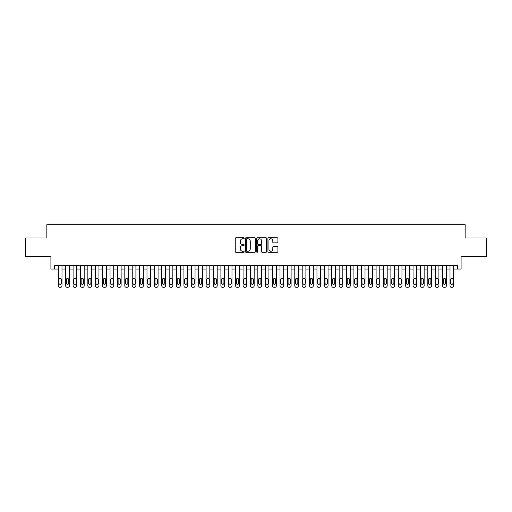 <?xml version="1.0" encoding="UTF-8"?>
<svg xmlns="http://www.w3.org/2000/svg" width="512" height="512" viewBox="0 0 512 512"><rect width="100%" height="100%" fill="white"/><g stroke="black" fill="none" stroke-linecap="round" stroke-linejoin="round"><path stroke-width="0.77" d="M244.173 238.278A0.506 0.506 0 0 0 243.667 237.773L235.962 237.773A0.723 0.723 0 0 0 235.232 238.496L235.232 251.552A0.723 0.723 0 0 0 235.962 252.282L243.667 252.282A0.506 0.506 0 0 0 244.173 251.77A0.506 0.506 0 0 0 243.667 251.264L242.669 251.264A2.323 2.323 0 0 1 240.352 248.941L240.352 247.853A2.323 2.323 0 0 1 242.669 245.536L243.667 245.536A0.506 0.506 0 0 0 244.173 245.024A0.506 0.506 0 0 0 243.667 244.518L242.669 244.518A2.323 2.323 0 0 1 240.352 242.195L240.352 241.107A2.323 2.323 0 0 1 242.669 238.784L243.667 238.784A0.506 0.506 0 0 0 244.173 238.278M277.203 242.886A0.723 0.723 0 0 0 277.926 242.157L277.926 238.496A0.723 0.723 0 0 0 277.203 237.773L268.64 237.773A0.723 0.723 0 0 0 267.917 238.496L267.917 251.552A0.723 0.723 0 0 0 268.64 252.282L277.203 252.282A0.723 0.723 0 0 0 277.926 251.552L277.926 247.13A0.723 0.723 0 0 0 277.203 246.406L273.536 246.406A0.723 0.723 0 0 0 272.813 247.13L272.813 249.325A1.939 1.939 0 0 1 270.874 251.264A1.939 1.939 0 0 1 268.928 249.325L268.928 240.73A1.939 1.939 0 0 1 270.874 238.784A1.939 1.939 0 0 1 272.813 240.73L272.813 242.157A0.723 0.723 0 0 0 273.536 242.886L277.203 242.886M54.605 269.043L54.605 265.35L457.395 265.35L457.395 269.043L461.088 269.043L461.088 256.48L486.4 256.48L486.4 238.003L465.152 238.003L465.152 224.704L46.848 224.704L46.848 238.003L25.6 238.003L25.6 256.48L50.912 256.48L50.912 269.043L58.304 269.043M255.366 238.496A0.723 0.723 0 0 0 254.637 237.773L246.08 237.773A0.723 0.723 0 0 0 245.357 238.496L245.357 251.552A0.723 0.723 0 0 0 246.08 252.282L254.637 252.282A0.723 0.723 0 0 0 255.366 251.552L255.366 238.496M257.363 237.773L265.92 237.773A0.723 0.723 0 0 1 266.643 238.496L266.643 251.552A0.723 0.723 0 0 1 265.92 252.282L262.259 252.282A0.723 0.723 0 0 1 261.53 251.552L261.53 246.259A0.723 0.723 0 0 0 260.806 245.536L258.374 245.536A0.723 0.723 0 0 0 257.651 246.259L257.651 251.77A0.506 0.506 0 0 1 257.146 252.282A0.506 0.506 0 0 1 256.634 251.77L256.634 238.496A0.723 0.723 0 0 1 257.363 237.773M61.997 265.35L61.997 285.824L61.997 269.043L65.696 269.043M69.389 265.35L69.389 285.824L69.389 269.043L73.082 269.043M76.781 265.35L76.781 285.824L76.781 269.043L80.474 269.043M84.173 265.35L84.173 285.824L84.173 269.043L87.866 269.043M91.558 265.35L91.558 285.824L91.558 269.043L95.258 269.043M98.95 265.35L98.95 285.824L98.95 269.043L102.643 269.043M106.342 265.35L106.342 285.824L106.342 269.043L110.035 269.043M113.734 265.35L113.734 285.824L113.734 269.043L117.427 269.043M121.12 265.35L121.12 285.824L121.12 269.043L124.819 269.043M128.512 265.35L128.512 285.824L128.512 269.043L132.211 269.043M135.904 265.35L135.904 285.824L135.904 269.043L139.597 269.043M143.296 265.35L143.296 285.824L143.296 269.043L146.989 269.043M150.688 265.35L150.688 285.824L150.688 269.043L154.381 269.043M158.074 265.35L158.074 285.824L158.074 269.043L161.773 269.043M165.466 265.35L165.466 285.824L165.466 269.043L169.158 269.043M172.858 265.35L172.858 285.824L172.858 269.043L176.55 269.043M180.25 265.35L180.25 285.824L180.25 269.043L183.942 269.043M187.635 265.35L187.635 285.824L187.635 269.043L191.334 269.043M195.027 265.35L195.027 285.824L195.027 269.043L198.726 269.043M202.419 265.35L202.419 285.824L202.419 269.043L206.112 269.043M209.811 265.35L209.811 285.824L209.811 269.043L213.504 269.043M217.197 265.35L217.197 285.824L217.197 269.043L220.896 269.043M224.589 265.35L224.589 285.824L224.589 269.043L228.288 269.043M231.981 265.35L231.981 285.824L231.981 269.043L235.674 269.043M239.373 265.35L239.373 285.824L239.373 269.043L243.066 269.043M246.765 265.35L246.765 285.824L246.765 269.043L250.458 269.043M254.15 265.35L254.15 285.824L254.15 269.043L257.85 269.043M261.542 265.35L261.542 285.824L261.542 269.043L265.235 269.043M268.934 265.35L268.934 285.824L268.934 269.043L272.627 269.043M276.326 265.35L276.326 285.824L276.326 269.043L280.019 269.043M283.712 265.35L283.712 285.824L283.712 269.043L287.411 269.043M291.104 265.35L291.104 285.824L291.104 269.043L294.803 269.043M298.496 265.35L298.496 285.824L298.496 269.043L302.189 269.043M305.888 265.35L305.888 285.824L305.888 269.043L309.581 269.043M313.274 265.35L313.274 285.824L313.274 269.043L316.973 269.043M320.666 265.35L320.666 285.824L320.666 269.043L324.365 269.043M328.058 265.35L328.058 285.824L328.058 269.043L331.75 269.043M335.45 265.35L335.45 285.824L335.45 269.043L339.142 269.043M342.842 265.35L342.842 285.824L342.842 269.043L346.534 269.043M350.227 265.35L350.227 285.824L350.227 269.043L353.926 269.043M357.619 265.35L357.619 285.824L357.619 269.043L361.312 269.043M365.011 265.35L365.011 285.824L365.011 269.043L368.704 269.043M372.403 265.35L372.403 285.824L372.403 269.043L376.096 269.043M379.789 265.35L379.789 285.824L379.789 269.043L383.488 269.043M387.181 265.35L387.181 285.824L387.181 269.043L390.88 269.043M394.573 265.35L394.573 285.824L394.573 269.043L398.266 269.043M401.965 265.35L401.965 285.824L401.965 269.043L405.658 269.043M409.357 265.35L409.357 285.824L409.357 269.043L413.05 269.043M416.742 265.35L416.742 285.824L416.742 269.043L420.442 269.043M424.134 265.35L424.134 285.824L424.134 269.043L427.827 269.043M431.526 265.35L431.526 285.824L431.526 269.043L435.219 269.043M438.918 265.35L438.918 285.824L438.918 269.043L442.611 269.043M446.304 265.35L446.304 285.824L446.304 269.043L450.003 269.043M453.696 265.35L453.696 285.824L453.696 269.043L457.395 269.043M246.88 238.784A0.506 0.506 0 0 0 246.368 239.296L246.368 250.758A0.506 0.506 0 0 0 246.88 251.264L247.93 251.264A2.323 2.323 0 0 0 250.253 248.941L250.253 241.107A2.323 2.323 0 0 0 247.93 238.784L246.88 238.784M261.53 240.762A1.939 1.939 0 0 0 259.59 238.822A1.939 1.939 0 0 0 257.651 240.762L257.651 243.789A0.723 0.723 0 0 0 258.374 244.518L260.806 244.518A0.723 0.723 0 0 0 261.53 243.789L261.53 240.762M58.97 283.162A1.184 1.184 90.2 0 0 60.154 284.346A1.184 1.184 90.2 0 0 61.331 283.162A1.184 1.184 -90.2 0 1 60.154 284.346A1.184 1.184 -90.2 0 1 58.97 283.162L58.97 279.61A1.184 1.184 -90.2 0 1 60.154 278.432A1.184 1.184 -90.2 0 1 61.331 279.61A1.184 1.184 90.2 0 0 60.154 278.432A1.184 1.184 90.2 0 0 58.97 279.61M58.304 265.35L58.304 285.824A1.478 1.478 89.8 0 0 59.782 287.296L60.518 287.296A1.478 1.478 89.8 0 0 61.997 285.824M61.331 279.61L61.331 283.162M59.782 287.296L60.518 287.296M66.362 283.162A1.184 1.184 90.2 0 0 67.539 284.346A1.184 1.184 90.2 0 0 68.723 283.162A1.184 1.184 -90.2 0 1 67.539 284.346A1.184 1.184 -90.2 0 1 66.362 283.162L66.362 279.61A1.184 1.184 -90.2 0 1 67.539 278.432A1.184 1.184 -90.2 0 1 68.723 279.61A1.184 1.184 90.2 0 0 67.539 278.432A1.184 1.184 90.2 0 0 66.362 279.61M65.696 265.35L65.696 285.824A1.478 1.478 89.8 0 0 67.174 287.296L67.91 287.296A1.478 1.478 89.8 0 0 69.389 285.824M73.747 283.162A1.184 1.184 90.2 0 0 74.931 284.346A1.184 1.184 90.2 0 0 76.115 283.162A1.184 1.184 -90.2 0 1 74.931 284.346A1.184 1.184 -90.2 0 1 73.747 283.162L73.747 279.61A1.184 1.184 -90.2 0 1 74.931 278.432A1.184 1.184 -90.2 0 1 76.115 279.61A1.184 1.184 90.2 0 0 74.931 278.432A1.184 1.184 90.2 0 0 73.747 279.61M73.082 265.35L73.082 285.824A1.478 1.478 89.8 0 0 74.56 287.296L75.302 287.296A1.478 1.478 89.8 0 0 76.781 285.824M81.139 283.162A1.184 1.184 90.2 0 0 82.323 284.346A1.184 1.184 90.2 0 0 83.507 283.162A1.184 1.184 -90.2 0 1 82.323 284.346A1.184 1.184 -90.2 0 1 81.139 283.162L81.139 279.61A1.184 1.184 -90.2 0 1 82.323 278.432A1.184 1.184 -90.2 0 1 83.507 279.61A1.184 1.184 90.2 0 0 82.323 278.432A1.184 1.184 90.2 0 0 81.139 279.61M80.474 265.35L80.474 285.824A1.478 1.478 89.8 0 0 81.952 287.296L82.694 287.296A1.478 1.478 89.8 0 0 84.173 285.824M88.531 283.162A1.184 1.184 90.2 0 0 89.715 284.346A1.184 1.184 90.2 0 0 90.893 283.162A1.184 1.184 -90.2 0 1 89.715 284.346A1.184 1.184 -90.2 0 1 88.531 283.162L88.531 279.61A1.184 1.184 -90.2 0 1 89.715 278.432A1.184 1.184 -90.2 0 1 90.893 279.61A1.184 1.184 90.2 0 0 89.715 278.432A1.184 1.184 90.2 0 0 88.531 279.61M87.866 265.35L87.866 285.824A1.478 1.478 89.8 0 0 89.344 287.296L90.08 287.296A1.478 1.478 89.8 0 0 91.558 285.824M68.723 279.61L68.723 283.162M67.174 287.296L67.91 287.296M76.115 279.61L76.115 283.162M74.56 287.296L75.302 287.296M83.507 279.61L83.507 283.162M81.952 287.296L82.694 287.296M90.893 279.61L90.893 283.162M89.344 287.296L90.08 287.296M95.923 283.162A1.184 1.184 90.2 0 0 97.101 284.346A1.184 1.184 90.2 0 0 98.285 283.162A1.184 1.184 -90.2 0 1 97.101 284.346A1.184 1.184 -90.2 0 1 95.923 283.162L95.923 279.61A1.184 1.184 -90.2 0 1 97.101 278.432A1.184 1.184 -90.2 0 1 98.285 279.61A1.184 1.184 90.2 0 0 97.101 278.432A1.184 1.184 90.2 0 0 95.923 279.61M95.258 265.35L95.258 285.824A1.478 1.478 89.8 0 0 96.736 287.296L97.472 287.296A1.478 1.478 89.8 0 0 98.95 285.824M98.285 279.61L98.285 283.162M96.736 287.296L97.472 287.296M103.309 283.162A1.184 1.184 90.2 0 0 104.493 284.346A1.184 1.184 90.2 0 0 105.677 283.162A1.184 1.184 -90.2 0 1 104.493 284.346A1.184 1.184 -90.2 0 1 103.309 283.162L103.309 279.61A1.184 1.184 -90.2 0 1 104.493 278.432A1.184 1.184 -90.2 0 1 105.677 279.61A1.184 1.184 90.2 0 0 104.493 278.432A1.184 1.184 90.2 0 0 103.309 279.61M102.643 265.35L102.643 285.824A1.478 1.478 89.8 0 0 104.122 287.296L104.864 287.296A1.478 1.478 89.8 0 0 106.342 285.824M105.677 279.61L105.677 283.162M104.122 287.296L104.864 287.296M110.701 283.162A1.184 1.184 90.2 0 0 111.885 284.346A1.184 1.184 90.2 0 0 113.069 283.162A1.184 1.184 -90.2 0 1 111.885 284.346A1.184 1.184 -90.2 0 1 110.701 283.162L110.701 279.61A1.184 1.184 -90.2 0 1 111.885 278.432A1.184 1.184 -90.2 0 1 113.069 279.61A1.184 1.184 90.2 0 0 111.885 278.432A1.184 1.184 90.2 0 0 110.701 279.61M110.035 265.35L110.035 285.824A1.478 1.478 89.8 0 0 111.514 287.296L112.256 287.296A1.478 1.478 89.8 0 0 113.734 285.824M113.069 279.61L113.069 283.162M111.514 287.296L112.256 287.296M118.093 283.162A1.184 1.184 90.2 0 0 119.277 284.346A1.184 1.184 90.2 0 0 120.454 283.162A1.184 1.184 -90.2 0 1 119.277 284.346A1.184 1.184 -90.2 0 1 118.093 283.162L118.093 279.61A1.184 1.184 -90.2 0 1 119.277 278.432A1.184 1.184 -90.2 0 1 120.454 279.61A1.184 1.184 90.2 0 0 119.277 278.432A1.184 1.184 90.2 0 0 118.093 279.61M117.427 265.35L117.427 285.824A1.478 1.478 89.8 0 0 118.906 287.296L119.642 287.296A1.478 1.478 89.8 0 0 121.12 285.824M120.454 279.61L120.454 283.162M118.906 287.296L119.642 287.296M125.485 283.162A1.184 1.184 90.2 0 0 126.662 284.346A1.184 1.184 90.2 0 0 127.846 283.162A1.184 1.184 -90.2 0 1 126.662 284.346A1.184 1.184 -90.2 0 1 125.485 283.162L125.485 279.61A1.184 1.184 -90.2 0 1 126.662 278.432A1.184 1.184 -90.2 0 1 127.846 279.61A1.184 1.184 90.2 0 0 126.662 278.432A1.184 1.184 90.2 0 0 125.485 279.61M124.819 265.35L124.819 285.824A1.478 1.478 89.8 0 0 126.298 287.296L127.034 287.296A1.478 1.478 89.8 0 0 128.512 285.824M127.846 279.61L127.846 283.162M126.298 287.296L127.034 287.296M132.877 283.162A1.184 1.184 90.2 0 0 134.054 284.346A1.184 1.184 90.2 0 0 135.238 283.162A1.184 1.184 -90.2 0 1 134.054 284.346A1.184 1.184 -90.2 0 1 132.877 283.162L132.877 279.61A1.184 1.184 -90.2 0 1 134.054 278.432A1.184 1.184 -90.2 0 1 135.238 279.61A1.184 1.184 90.2 0 0 134.054 278.432A1.184 1.184 90.2 0 0 132.877 279.61M132.211 265.35L132.211 285.824A1.478 1.478 89.8 0 0 133.69 287.296L134.426 287.296A1.478 1.478 89.8 0 0 135.904 285.824M135.238 279.61L135.238 283.162M133.69 287.296L134.426 287.296M140.262 283.162A1.184 1.184 90.2 0 0 141.446 284.346A1.184 1.184 90.2 0 0 142.63 283.162A1.184 1.184 -90.2 0 1 141.446 284.346A1.184 1.184 -90.2 0 1 140.262 283.162L140.262 279.61A1.184 1.184 -90.2 0 1 141.446 278.432A1.184 1.184 -90.2 0 1 142.63 279.61A1.184 1.184 90.2 0 0 141.446 278.432A1.184 1.184 90.2 0 0 140.262 279.61M139.597 265.35L139.597 285.824A1.478 1.478 89.8 0 0 141.075 287.296L141.818 287.296A1.478 1.478 89.8 0 0 143.296 285.824M142.63 279.61L142.63 283.162M141.075 287.296L141.818 287.296M147.654 283.162A1.184 1.184 90.2 0 0 148.838 284.346A1.184 1.184 90.2 0 0 150.022 283.162A1.184 1.184 -90.2 0 1 148.838 284.346A1.184 1.184 -90.2 0 1 147.654 283.162L147.654 279.61A1.184 1.184 -90.2 0 1 148.838 278.432A1.184 1.184 -90.2 0 1 150.022 279.61A1.184 1.184 90.2 0 0 148.838 278.432A1.184 1.184 90.2 0 0 147.654 279.61M146.989 265.35L146.989 285.824A1.478 1.478 89.8 0 0 148.467 287.296L149.21 287.296A1.478 1.478 89.8 0 0 150.688 285.824M150.022 279.61L150.022 283.162M148.467 287.296L149.21 287.296M155.046 283.162A1.184 1.184 90.2 0 0 156.23 284.346A1.184 1.184 90.2 0 0 157.408 283.162A1.184 1.184 -90.2 0 1 156.23 284.346A1.184 1.184 -90.2 0 1 155.046 283.162L155.046 279.61A1.184 1.184 -90.2 0 1 156.23 278.432A1.184 1.184 -90.2 0 1 157.408 279.61A1.184 1.184 90.2 0 0 156.23 278.432A1.184 1.184 90.2 0 0 155.046 279.61M154.381 265.35L154.381 285.824A1.478 1.478 89.8 0 0 155.859 287.296L156.595 287.296A1.478 1.478 89.8 0 0 158.074 285.824M162.438 283.162A1.184 1.184 90.2 0 0 163.616 284.346A1.184 1.184 90.2 0 0 164.8 283.162A1.184 1.184 -90.2 0 1 163.616 284.346A1.184 1.184 -90.2 0 1 162.438 283.162L162.438 279.61A1.184 1.184 -90.2 0 1 163.616 278.432A1.184 1.184 -90.2 0 1 164.8 279.61A1.184 1.184 90.2 0 0 163.616 278.432A1.184 1.184 90.2 0 0 162.438 279.61M161.773 265.35L161.773 285.824A1.478 1.478 89.8 0 0 163.251 287.296L163.987 287.296A1.478 1.478 89.8 0 0 165.466 285.824M169.824 283.162A1.184 1.184 90.2 0 0 171.008 284.346A1.184 1.184 90.2 0 0 172.192 283.162A1.184 1.184 -90.2 0 1 171.008 284.346A1.184 1.184 -90.2 0 1 169.824 283.162L169.824 279.61A1.184 1.184 -90.2 0 1 171.008 278.432A1.184 1.184 -90.2 0 1 172.192 279.61A1.184 1.184 90.2 0 0 171.008 278.432A1.184 1.184 90.2 0 0 169.824 279.61M169.158 265.35L169.158 285.824A1.478 1.478 89.8 0 0 170.637 287.296L171.379 287.296A1.478 1.478 89.8 0 0 172.858 285.824M177.216 283.162A1.184 1.184 90.2 0 0 178.4 284.346A1.184 1.184 90.2 0 0 179.584 283.162A1.184 1.184 -90.2 0 1 178.4 284.346A1.184 1.184 -90.2 0 1 177.216 283.162L177.216 279.61A1.184 1.184 -90.2 0 1 178.4 278.432A1.184 1.184 -90.2 0 1 179.584 279.61A1.184 1.184 90.2 0 0 178.4 278.432A1.184 1.184 90.2 0 0 177.216 279.61M176.55 265.35L176.55 285.824A1.478 1.478 89.8 0 0 178.029 287.296L178.771 287.296A1.478 1.478 89.8 0 0 180.25 285.824M184.608 283.162A1.184 1.184 90.2 0 0 185.792 284.346A1.184 1.184 90.2 0 0 186.97 283.162A1.184 1.184 -90.2 0 1 185.792 284.346A1.184 1.184 -90.2 0 1 184.608 283.162L184.608 279.61A1.184 1.184 -90.2 0 1 185.792 278.432A1.184 1.184 -90.2 0 1 186.97 279.61A1.184 1.184 90.2 0 0 185.792 278.432A1.184 1.184 90.2 0 0 184.608 279.61M183.942 265.35L183.942 285.824A1.478 1.478 89.8 0 0 185.421 287.296L186.157 287.296A1.478 1.478 89.8 0 0 187.635 285.824M192 283.162A1.184 1.184 90.2 0 0 193.178 284.346A1.184 1.184 90.2 0 0 194.362 283.162A1.184 1.184 -90.2 0 1 193.178 284.346A1.184 1.184 -90.2 0 1 192 283.162L192 279.61A1.184 1.184 -90.2 0 1 193.178 278.432A1.184 1.184 -90.2 0 1 194.362 279.61A1.184 1.184 90.2 0 0 193.178 278.432A1.184 1.184 90.2 0 0 192 279.61M191.334 265.35L191.334 285.824A1.478 1.478 89.8 0 0 192.813 287.296L193.549 287.296A1.478 1.478 89.8 0 0 195.027 285.824M199.386 283.162A1.184 1.184 90.2 0 0 200.57 284.346A1.184 1.184 90.2 0 0 201.754 283.162A1.184 1.184 -90.2 0 1 200.57 284.346A1.184 1.184 -90.2 0 1 199.386 283.162L199.386 279.61A1.184 1.184 -90.2 0 1 200.57 278.432A1.184 1.184 -90.2 0 1 201.754 279.61A1.184 1.184 90.2 0 0 200.57 278.432A1.184 1.184 90.2 0 0 199.386 279.61M198.726 265.35L198.726 285.824A1.478 1.478 89.8 0 0 200.198 287.296L200.941 287.296A1.478 1.478 89.8 0 0 202.419 285.824M206.778 283.162A1.184 1.184 90.2 0 0 207.962 284.346A1.184 1.184 90.2 0 0 209.146 283.162A1.184 1.184 -90.2 0 1 207.962 284.346A1.184 1.184 -90.2 0 1 206.778 283.162L206.778 279.61A1.184 1.184 -90.2 0 1 207.962 278.432A1.184 1.184 -90.2 0 1 209.146 279.61A1.184 1.184 90.2 0 0 207.962 278.432A1.184 1.184 90.2 0 0 206.778 279.61M206.112 265.35L206.112 285.824A1.478 1.478 89.8 0 0 207.59 287.296L208.333 287.296A1.478 1.478 89.8 0 0 209.811 285.824M214.17 283.162A1.184 1.184 90.2 0 0 215.354 284.346A1.184 1.184 90.2 0 0 216.538 283.162A1.184 1.184 -90.2 0 1 215.354 284.346A1.184 1.184 -90.2 0 1 214.17 283.162L214.17 279.61A1.184 1.184 -90.2 0 1 215.354 278.432A1.184 1.184 -90.2 0 1 216.538 279.61A1.184 1.184 90.2 0 0 215.354 278.432A1.184 1.184 90.2 0 0 214.17 279.61M213.504 265.35L213.504 285.824A1.478 1.478 89.8 0 0 214.982 287.296L215.718 287.296A1.478 1.478 89.8 0 0 217.197 285.824M221.562 283.162A1.184 1.184 90.2 0 0 222.746 284.346A1.184 1.184 90.2 0 0 223.923 283.162A1.184 1.184 -90.2 0 1 222.746 284.346A1.184 1.184 -90.2 0 1 221.562 283.162L221.562 279.61A1.184 1.184 -90.2 0 1 222.746 278.432A1.184 1.184 -90.2 0 1 223.923 279.61A1.184 1.184 90.2 0 0 222.746 278.432A1.184 1.184 90.2 0 0 221.562 279.61M220.896 265.35L220.896 285.824A1.478 1.478 89.8 0 0 222.374 287.296L223.11 287.296A1.478 1.478 89.8 0 0 224.589 285.824M228.954 283.162A1.184 1.184 90.2 0 0 230.131 284.346A1.184 1.184 90.2 0 0 231.315 283.162A1.184 1.184 -90.2 0 1 230.131 284.346A1.184 1.184 -90.2 0 1 228.954 283.162L228.954 279.61A1.184 1.184 -90.2 0 1 230.131 278.432A1.184 1.184 -90.2 0 1 231.315 279.61A1.184 1.184 90.2 0 0 230.131 278.432A1.184 1.184 90.2 0 0 228.954 279.61M228.288 265.35L228.288 285.824A1.478 1.478 89.8 0 0 229.766 287.296L230.502 287.296A1.478 1.478 89.8 0 0 231.981 285.824M236.339 283.162A1.184 1.184 90.2 0 0 237.523 284.346A1.184 1.184 90.2 0 0 238.707 283.162A1.184 1.184 -90.2 0 1 237.523 284.346A1.184 1.184 -90.2 0 1 236.339 283.162L236.339 279.61A1.184 1.184 -90.2 0 1 237.523 278.432A1.184 1.184 -90.2 0 1 238.707 279.61A1.184 1.184 90.2 0 0 237.523 278.432A1.184 1.184 90.2 0 0 236.339 279.61M235.674 265.35L235.674 285.824A1.478 1.478 89.8 0 0 237.152 287.296L237.894 287.296A1.478 1.478 89.8 0 0 239.373 285.824M243.731 283.162A1.184 1.184 90.2 0 0 244.915 284.346A1.184 1.184 90.2 0 0 246.099 283.162A1.184 1.184 -90.2 0 1 244.915 284.346A1.184 1.184 -90.2 0 1 243.731 283.162L243.731 279.61A1.184 1.184 -90.2 0 1 244.915 278.432A1.184 1.184 -90.2 0 1 246.099 279.61A1.184 1.184 90.2 0 0 244.915 278.432A1.184 1.184 90.2 0 0 243.731 279.61M243.066 265.35L243.066 285.824A1.478 1.478 89.8 0 0 244.544 287.296L245.286 287.296A1.478 1.478 89.8 0 0 246.765 285.824M251.123 283.162A1.184 1.184 90.2 0 0 252.307 284.346A1.184 1.184 90.2 0 0 253.485 283.162A1.184 1.184 -90.2 0 1 252.307 284.346A1.184 1.184 -90.2 0 1 251.123 283.162L251.123 279.61A1.184 1.184 -90.2 0 1 252.307 278.432A1.184 1.184 -90.2 0 1 253.485 279.61A1.184 1.184 90.2 0 0 252.307 278.432A1.184 1.184 90.2 0 0 251.123 279.61M250.458 265.35L250.458 285.824A1.478 1.478 89.8 0 0 251.936 287.296L252.672 287.296A1.478 1.478 89.8 0 0 254.15 285.824M258.515 283.162A1.184 1.184 90.2 0 0 259.693 284.346A1.184 1.184 90.2 0 0 260.877 283.162A1.184 1.184 -90.2 0 1 259.693 284.346A1.184 1.184 -90.2 0 1 258.515 283.162L258.515 279.61A1.184 1.184 -90.2 0 1 259.693 278.432A1.184 1.184 -90.2 0 1 260.877 279.61A1.184 1.184 90.2 0 0 259.693 278.432A1.184 1.184 90.2 0 0 258.515 279.61M257.85 265.35L257.85 285.824A1.478 1.478 89.8 0 0 259.328 287.296L260.064 287.296A1.478 1.478 89.8 0 0 261.542 285.824M265.901 283.162A1.184 1.184 90.2 0 0 267.085 284.346A1.184 1.184 90.2 0 0 268.269 283.162A1.184 1.184 -90.2 0 1 267.085 284.346A1.184 1.184 -90.2 0 1 265.901 283.162L265.901 279.61A1.184 1.184 -90.2 0 1 267.085 278.432A1.184 1.184 -90.2 0 1 268.269 279.61A1.184 1.184 90.2 0 0 267.085 278.432A1.184 1.184 90.2 0 0 265.901 279.61M265.235 265.35L265.235 285.824A1.478 1.478 89.8 0 0 266.714 287.296L267.456 287.296A1.478 1.478 89.8 0 0 268.934 285.824M273.293 283.162A1.184 1.184 90.2 0 0 274.477 284.346A1.184 1.184 90.2 0 0 275.661 283.162A1.184 1.184 -90.2 0 1 274.477 284.346A1.184 1.184 -90.2 0 1 273.293 283.162L273.293 279.61A1.184 1.184 -90.2 0 1 274.477 278.432A1.184 1.184 -90.2 0 1 275.661 279.61A1.184 1.184 90.2 0 0 274.477 278.432A1.184 1.184 90.2 0 0 273.293 279.61M272.627 265.35L272.627 285.824A1.478 1.478 89.8 0 0 274.106 287.296L274.848 287.296A1.478 1.478 89.8 0 0 276.326 285.824M280.685 283.162A1.184 1.184 90.2 0 0 281.869 284.346A1.184 1.184 90.2 0 0 283.046 283.162A1.184 1.184 -90.2 0 1 281.869 284.346A1.184 1.184 -90.2 0 1 280.685 283.162L280.685 279.61A1.184 1.184 -90.2 0 1 281.869 278.432A1.184 1.184 -90.2 0 1 283.046 279.61A1.184 1.184 90.2 0 0 281.869 278.432A1.184 1.184 90.2 0 0 280.685 279.61M280.019 265.35L280.019 285.824A1.478 1.478 89.8 0 0 281.498 287.296L282.234 287.296A1.478 1.478 89.8 0 0 283.712 285.824M288.077 283.162A1.184 1.184 90.2 0 0 289.254 284.346A1.184 1.184 90.2 0 0 290.438 283.162A1.184 1.184 -90.2 0 1 289.254 284.346A1.184 1.184 -90.2 0 1 288.077 283.162L288.077 279.61A1.184 1.184 -90.2 0 1 289.254 278.432A1.184 1.184 -90.2 0 1 290.438 279.61A1.184 1.184 90.2 0 0 289.254 278.432A1.184 1.184 90.2 0 0 288.077 279.61M287.411 265.35L287.411 285.824A1.478 1.478 89.8 0 0 288.89 287.296L289.626 287.296A1.478 1.478 89.8 0 0 291.104 285.824M295.462 283.162A1.184 1.184 90.2 0 0 296.646 284.346A1.184 1.184 90.2 0 0 297.83 283.162A1.184 1.184 -90.2 0 1 296.646 284.346A1.184 1.184 -90.2 0 1 295.462 283.162L295.462 279.61A1.184 1.184 -90.2 0 1 296.646 278.432A1.184 1.184 -90.2 0 1 297.83 279.61A1.184 1.184 90.2 0 0 296.646 278.432A1.184 1.184 90.2 0 0 295.462 279.61M294.803 265.35L294.803 285.824A1.478 1.478 89.8 0 0 296.282 287.296L297.018 287.296A1.478 1.478 89.8 0 0 298.496 285.824M302.854 283.162A1.184 1.184 90.2 0 0 304.038 284.346A1.184 1.184 90.2 0 0 305.222 283.162A1.184 1.184 -90.2 0 1 304.038 284.346A1.184 1.184 -90.2 0 1 302.854 283.162L302.854 279.61A1.184 1.184 -90.2 0 1 304.038 278.432A1.184 1.184 -90.2 0 1 305.222 279.61A1.184 1.184 90.2 0 0 304.038 278.432A1.184 1.184 90.2 0 0 302.854 279.61M302.189 265.35L302.189 285.824A1.478 1.478 89.8 0 0 303.667 287.296L304.41 287.296A1.478 1.478 89.8 0 0 305.888 285.824M310.246 283.162A1.184 1.184 90.2 0 0 311.43 284.346A1.184 1.184 90.2 0 0 312.614 283.162A1.184 1.184 -90.2 0 1 311.43 284.346A1.184 1.184 -90.2 0 1 310.246 283.162L310.246 279.61A1.184 1.184 -90.2 0 1 311.43 278.432A1.184 1.184 -90.2 0 1 312.614 279.61A1.184 1.184 90.2 0 0 311.43 278.432A1.184 1.184 90.2 0 0 310.246 279.61M309.581 265.35L309.581 285.824A1.478 1.478 89.8 0 0 311.059 287.296L311.802 287.296A1.478 1.478 89.8 0 0 313.274 285.824M317.638 283.162A1.184 1.184 90.2 0 0 318.822 284.346A1.184 1.184 90.2 0 0 320 283.162A1.184 1.184 -90.2 0 1 318.822 284.346A1.184 1.184 -90.2 0 1 317.638 283.162L317.638 279.61A1.184 1.184 -90.2 0 1 318.822 278.432A1.184 1.184 -90.2 0 1 320 279.61A1.184 1.184 90.2 0 0 318.822 278.432A1.184 1.184 90.2 0 0 317.638 279.61M316.973 265.35L316.973 285.824A1.478 1.478 89.8 0 0 318.451 287.296L319.187 287.296A1.478 1.478 89.8 0 0 320.666 285.824M325.03 283.162A1.184 1.184 90.2 0 0 326.208 284.346A1.184 1.184 90.2 0 0 327.392 283.162A1.184 1.184 -90.2 0 1 326.208 284.346A1.184 1.184 -90.2 0 1 325.03 283.162L325.03 279.61A1.184 1.184 -90.2 0 1 326.208 278.432A1.184 1.184 -90.2 0 1 327.392 279.61A1.184 1.184 90.2 0 0 326.208 278.432A1.184 1.184 90.2 0 0 325.03 279.61M324.365 265.35L324.365 285.824A1.478 1.478 89.8 0 0 325.843 287.296L326.579 287.296A1.478 1.478 89.8 0 0 328.058 285.824M332.416 283.162A1.184 1.184 90.2 0 0 333.6 284.346A1.184 1.184 90.2 0 0 334.784 283.162A1.184 1.184 -90.2 0 1 333.6 284.346A1.184 1.184 -90.2 0 1 332.416 283.162L332.416 279.61A1.184 1.184 -90.2 0 1 333.6 278.432A1.184 1.184 -90.2 0 1 334.784 279.61A1.184 1.184 90.2 0 0 333.6 278.432A1.184 1.184 90.2 0 0 332.416 279.61M331.75 265.35L331.75 285.824A1.478 1.478 89.8 0 0 333.229 287.296L333.971 287.296A1.478 1.478 89.8 0 0 335.45 285.824M339.808 283.162A1.184 1.184 90.2 0 0 340.992 284.346A1.184 1.184 90.2 0 0 342.176 283.162A1.184 1.184 -90.2 0 1 340.992 284.346A1.184 1.184 -90.2 0 1 339.808 283.162L339.808 279.61A1.184 1.184 -90.2 0 1 340.992 278.432A1.184 1.184 -90.2 0 1 342.176 279.61A1.184 1.184 90.2 0 0 340.992 278.432A1.184 1.184 90.2 0 0 339.808 279.61M339.142 265.35L339.142 285.824A1.478 1.478 89.8 0 0 340.621 287.296L341.363 287.296A1.478 1.478 89.8 0 0 342.842 285.824M347.2 283.162A1.184 1.184 90.2 0 0 348.384 284.346A1.184 1.184 90.2 0 0 349.562 283.162A1.184 1.184 -90.2 0 1 348.384 284.346A1.184 1.184 -90.2 0 1 347.2 283.162L347.2 279.61A1.184 1.184 -90.2 0 1 348.384 278.432A1.184 1.184 -90.2 0 1 349.562 279.61A1.184 1.184 90.2 0 0 348.384 278.432A1.184 1.184 90.2 0 0 347.2 279.61M346.534 265.35L346.534 285.824A1.478 1.478 89.8 0 0 348.013 287.296L348.749 287.296A1.478 1.478 89.8 0 0 350.227 285.824M354.592 283.162A1.184 1.184 90.2 0 0 355.77 284.346A1.184 1.184 90.2 0 0 356.954 283.162A1.184 1.184 -90.2 0 1 355.77 284.346A1.184 1.184 -90.2 0 1 354.592 283.162L354.592 279.61A1.184 1.184 -90.2 0 1 355.77 278.432A1.184 1.184 -90.2 0 1 356.954 279.61A1.184 1.184 90.2 0 0 355.77 278.432A1.184 1.184 90.2 0 0 354.592 279.61M353.926 265.35L353.926 285.824A1.478 1.478 89.8 0 0 355.405 287.296L356.141 287.296A1.478 1.478 89.8 0 0 357.619 285.824M361.978 283.162A1.184 1.184 90.2 0 0 363.162 284.346A1.184 1.184 90.2 0 0 364.346 283.162A1.184 1.184 -90.2 0 1 363.162 284.346A1.184 1.184 -90.2 0 1 361.978 283.162L361.978 279.61A1.184 1.184 -90.2 0 1 363.162 278.432A1.184 1.184 -90.2 0 1 364.346 279.61A1.184 1.184 90.2 0 0 363.162 278.432A1.184 1.184 90.2 0 0 361.978 279.61M361.312 265.35L361.312 285.824A1.478 1.478 89.8 0 0 362.79 287.296L363.533 287.296A1.478 1.478 89.8 0 0 365.011 285.824M369.37 283.162A1.184 1.184 90.2 0 0 370.554 284.346A1.184 1.184 90.2 0 0 371.738 283.162A1.184 1.184 -90.2 0 1 370.554 284.346A1.184 1.184 -90.2 0 1 369.37 283.162L369.37 279.61A1.184 1.184 -90.2 0 1 370.554 278.432A1.184 1.184 -90.2 0 1 371.738 279.61A1.184 1.184 90.2 0 0 370.554 278.432A1.184 1.184 90.2 0 0 369.37 279.61M368.704 265.35L368.704 285.824A1.478 1.478 89.8 0 0 370.182 287.296L370.925 287.296A1.478 1.478 89.8 0 0 372.403 285.824M376.762 283.162A1.184 1.184 90.2 0 0 377.946 284.346A1.184 1.184 90.2 0 0 379.123 283.162A1.184 1.184 -90.2 0 1 377.946 284.346A1.184 1.184 -90.2 0 1 376.762 283.162L376.762 279.61A1.184 1.184 -90.2 0 1 377.946 278.432A1.184 1.184 -90.2 0 1 379.123 279.61A1.184 1.184 90.2 0 0 377.946 278.432A1.184 1.184 90.2 0 0 376.762 279.61M376.096 265.35L376.096 285.824A1.478 1.478 89.8 0 0 377.574 287.296L378.31 287.296A1.478 1.478 89.8 0 0 379.789 285.824M384.154 283.162A1.184 1.184 90.2 0 0 385.338 284.346A1.184 1.184 90.2 0 0 386.515 283.162A1.184 1.184 -90.2 0 1 385.338 284.346A1.184 1.184 -90.2 0 1 384.154 283.162L384.154 279.61A1.184 1.184 -90.2 0 1 385.338 278.432A1.184 1.184 -90.2 0 1 386.515 279.61A1.184 1.184 90.2 0 0 385.338 278.432A1.184 1.184 90.2 0 0 384.154 279.61M383.488 265.35L383.488 285.824A1.478 1.478 89.8 0 0 384.966 287.296L385.702 287.296A1.478 1.478 89.8 0 0 387.181 285.824M391.546 283.162A1.184 1.184 90.2 0 0 392.723 284.346A1.184 1.184 90.2 0 0 393.907 283.162A1.184 1.184 -90.2 0 1 392.723 284.346A1.184 1.184 -90.2 0 1 391.546 283.162L391.546 279.61A1.184 1.184 -90.2 0 1 392.723 278.432A1.184 1.184 -90.2 0 1 393.907 279.61A1.184 1.184 90.2 0 0 392.723 278.432A1.184 1.184 90.2 0 0 391.546 279.61M390.88 265.35L390.88 285.824A1.478 1.478 89.8 0 0 392.358 287.296L393.094 287.296A1.478 1.478 89.8 0 0 394.573 285.824M398.931 283.162A1.184 1.184 90.2 0 0 400.115 284.346A1.184 1.184 90.2 0 0 401.299 283.162A1.184 1.184 -90.2 0 1 400.115 284.346A1.184 1.184 -90.2 0 1 398.931 283.162L398.931 279.61A1.184 1.184 -90.2 0 1 400.115 278.432A1.184 1.184 -90.2 0 1 401.299 279.61A1.184 1.184 90.2 0 0 400.115 278.432A1.184 1.184 90.2 0 0 398.931 279.61M398.266 265.35L398.266 285.824A1.478 1.478 89.8 0 0 399.744 287.296L400.486 287.296A1.478 1.478 89.8 0 0 401.965 285.824M406.323 283.162A1.184 1.184 90.2 0 0 407.507 284.346A1.184 1.184 90.2 0 0 408.691 283.162A1.184 1.184 -90.2 0 1 407.507 284.346A1.184 1.184 -90.2 0 1 406.323 283.162L406.323 279.61A1.184 1.184 -90.2 0 1 407.507 278.432A1.184 1.184 -90.2 0 1 408.691 279.61A1.184 1.184 90.2 0 0 407.507 278.432A1.184 1.184 90.2 0 0 406.323 279.61M405.658 265.35L405.658 285.824A1.478 1.478 89.8 0 0 407.136 287.296L407.878 287.296A1.478 1.478 89.8 0 0 409.357 285.824M413.715 283.162A1.184 1.184 90.2 0 0 414.899 284.346A1.184 1.184 90.2 0 0 416.077 283.162A1.184 1.184 -90.2 0 1 414.899 284.346A1.184 1.184 -90.2 0 1 413.715 283.162L413.715 279.61A1.184 1.184 -90.2 0 1 414.899 278.432A1.184 1.184 -90.2 0 1 416.077 279.61A1.184 1.184 90.2 0 0 414.899 278.432A1.184 1.184 90.2 0 0 413.715 279.61M413.05 265.35L413.05 285.824A1.478 1.478 89.8 0 0 414.528 287.296L415.264 287.296A1.478 1.478 89.8 0 0 416.742 285.824M421.107 283.162A1.184 1.184 90.2 0 0 422.285 284.346A1.184 1.184 90.2 0 0 423.469 283.162A1.184 1.184 -90.2 0 1 422.285 284.346A1.184 1.184 -90.2 0 1 421.107 283.162L421.107 279.61A1.184 1.184 -90.2 0 1 422.285 278.432A1.184 1.184 -90.2 0 1 423.469 279.61A1.184 1.184 90.2 0 0 422.285 278.432A1.184 1.184 90.2 0 0 421.107 279.61M420.442 265.35L420.442 285.824A1.478 1.478 89.8 0 0 421.92 287.296L422.656 287.296A1.478 1.478 89.8 0 0 424.134 285.824M157.408 279.61L157.408 283.162M155.859 287.296L156.595 287.296M164.8 279.61L164.8 283.162M163.251 287.296L163.987 287.296M172.192 279.61L172.192 283.162M170.637 287.296L171.379 287.296M179.584 279.61L179.584 283.162M178.029 287.296L178.771 287.296M186.97 279.61L186.97 283.162M185.421 287.296L186.157 287.296M194.362 279.61L194.362 283.162M192.813 287.296L193.549 287.296M201.754 279.61L201.754 283.162M200.198 287.296L200.941 287.296M209.146 279.61L209.146 283.162M207.59 287.296L208.333 287.296M216.538 279.61L216.538 283.162M214.982 287.296L215.718 287.296M223.923 279.61L223.923 283.162M222.374 287.296L223.11 287.296M231.315 279.61L231.315 283.162M229.766 287.296L230.502 287.296M238.707 279.61L238.707 283.162M237.152 287.296L237.894 287.296M246.099 279.61L246.099 283.162M244.544 287.296L245.286 287.296M253.485 279.61L253.485 283.162M251.936 287.296L252.672 287.296M260.877 279.61L260.877 283.162M259.328 287.296L260.064 287.296M268.269 279.61L268.269 283.162M266.714 287.296L267.456 287.296M275.661 279.61L275.661 283.162M274.106 287.296L274.848 287.296M283.046 279.61L283.046 283.162M281.498 287.296L282.234 287.296M290.438 279.61L290.438 283.162M288.89 287.296L289.626 287.296M297.83 279.61L297.83 283.162M296.282 287.296L297.018 287.296M305.222 279.61L305.222 283.162M303.667 287.296L304.41 287.296M312.614 279.61L312.614 283.162M311.059 287.296L311.802 287.296M320 279.61L320 283.162M318.451 287.296L319.187 287.296M327.392 279.61L327.392 283.162M325.843 287.296L326.579 287.296M334.784 279.61L334.784 283.162M333.229 287.296L333.971 287.296M342.176 279.61L342.176 283.162M340.621 287.296L341.363 287.296M349.562 279.61L349.562 283.162M348.013 287.296L348.749 287.296M356.954 279.61L356.954 283.162M355.405 287.296L356.141 287.296M364.346 279.61L364.346 283.162M362.79 287.296L363.533 287.296M371.738 279.61L371.738 283.162M370.182 287.296L370.925 287.296M379.123 279.61L379.123 283.162M377.574 287.296L378.31 287.296M386.515 279.61L386.515 283.162M384.966 287.296L385.702 287.296M393.907 279.61L393.907 283.162M392.358 287.296L393.094 287.296M401.299 279.61L401.299 283.162M399.744 287.296L400.486 287.296M408.691 279.61L408.691 283.162M407.136 287.296L407.878 287.296M416.077 279.61L416.077 283.162M414.528 287.296L415.264 287.296M423.469 279.61L423.469 283.162M421.92 287.296L422.656 287.296M428.493 283.162A1.184 1.184 90.2 0 0 429.677 284.346A1.184 1.184 90.2 0 0 430.861 283.162A1.184 1.184 -90.2 0 1 429.677 284.346A1.184 1.184 -90.2 0 1 428.493 283.162L428.493 279.61A1.184 1.184 -90.2 0 1 429.677 278.432A1.184 1.184 -90.2 0 1 430.861 279.61A1.184 1.184 90.2 0 0 429.677 278.432A1.184 1.184 90.2 0 0 428.493 279.61M427.827 265.35L427.827 285.824A1.478 1.478 89.8 0 0 429.306 287.296L430.048 287.296A1.478 1.478 89.8 0 0 431.526 285.824M430.861 279.61L430.861 283.162M429.306 287.296L430.048 287.296M435.885 283.162A1.184 1.184 90.2 0 0 437.069 284.346A1.184 1.184 90.2 0 0 438.253 283.162A1.184 1.184 -90.2 0 1 437.069 284.346A1.184 1.184 -90.2 0 1 435.885 283.162L435.885 279.61A1.184 1.184 -90.2 0 1 437.069 278.432A1.184 1.184 -90.2 0 1 438.253 279.61A1.184 1.184 90.2 0 0 437.069 278.432A1.184 1.184 90.2 0 0 435.885 279.61M435.219 265.35L435.219 285.824A1.478 1.478 89.8 0 0 436.698 287.296L437.44 287.296A1.478 1.478 89.8 0 0 438.918 285.824M438.253 279.61L438.253 283.162M436.698 287.296L437.44 287.296M443.277 283.162A1.184 1.184 90.2 0 0 444.461 284.346A1.184 1.184 90.2 0 0 445.638 283.162A1.184 1.184 -90.2 0 1 444.461 284.346A1.184 1.184 -90.2 0 1 443.277 283.162L443.277 279.61A1.184 1.184 -90.2 0 1 444.461 278.432A1.184 1.184 -90.2 0 1 445.638 279.61A1.184 1.184 90.2 0 0 444.461 278.432A1.184 1.184 90.2 0 0 443.277 279.61M442.611 265.35L442.611 285.824A1.478 1.478 89.8 0 0 444.09 287.296L444.826 287.296A1.478 1.478 89.8 0 0 446.304 285.824M445.638 279.61L445.638 283.162M444.09 287.296L444.826 287.296M450.669 283.162A1.184 1.184 90.2 0 0 451.846 284.346A1.184 1.184 90.2 0 0 453.03 283.162A1.184 1.184 -90.2 0 1 451.846 284.346A1.184 1.184 -90.2 0 1 450.669 283.162L450.669 279.61A1.184 1.184 -90.2 0 1 451.846 278.432A1.184 1.184 -90.2 0 1 453.03 279.61A1.184 1.184 90.2 0 0 451.846 278.432A1.184 1.184 90.2 0 0 450.669 279.61M450.003 265.35L450.003 285.824A1.478 1.478 89.8 0 0 451.482 287.296L452.218 287.296A1.478 1.478 89.8 0 0 453.696 285.824M453.03 279.61L453.03 283.162M451.482 287.296L452.218 287.296"/></g></svg>
